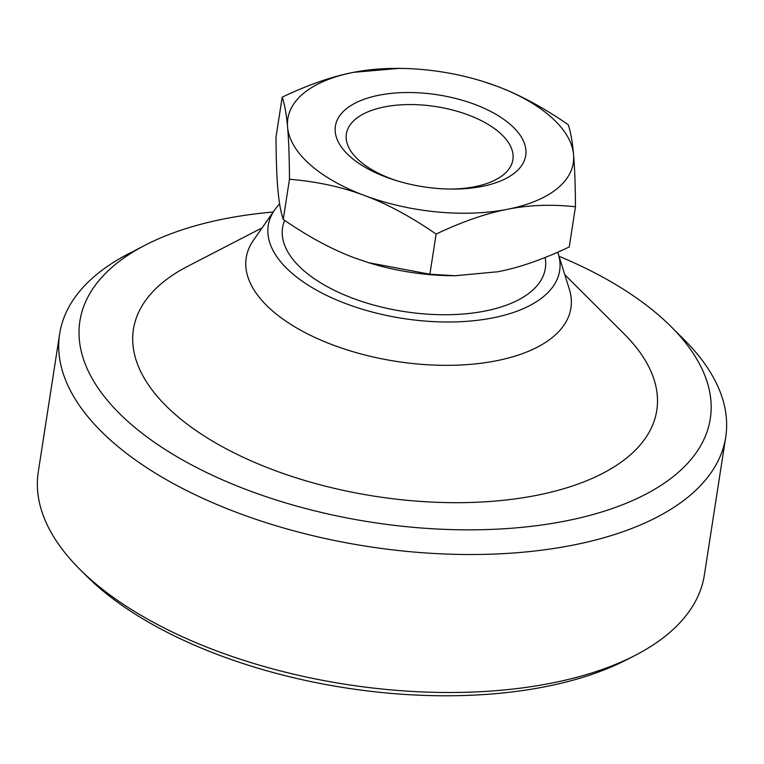 <?xml version="1.0" encoding="UTF-8"?>
<svg xmlns="http://www.w3.org/2000/svg" width="764" height="764" viewBox="0 0 764 764"><rect width="100%" height="100%" fill="white"/><g stroke="black" fill="none" stroke-linecap="round" stroke-linejoin="round"><path stroke-width="1.15" d="M557.73 252.206A147.442 71.253 -171.2 0 1 558.245 253.763L569.342 289.298A164.289 79.399 -171.2 0 1 496.084 360.828A164.289 79.399 -171.2 0 1 309.334 334.766A164.289 79.399 -171.2 0 1 253.381 240.393L274.696 209.871A147.442 71.253 -171.2 0 1 279.624 203.921M558.245 253.763A147.442 71.253 -171.2 0 1 492.513 317.958A147.442 71.253 -171.2 0 1 324.91 294.56A147.442 71.253 -171.2 0 1 274.696 209.871M545.133 257.487A138.418 138.418 0 0 1 545.219 257.984A132.946 64.252 -171.2 0 1 484.787 311.091A132.946 64.252 -171.2 0 1 339.77 292.889A132.946 64.252 -171.2 0 1 284.657 220.366M449.786 189.071A84.25 40.721 8.8 0 0 474.52 186.76A84.25 40.721 8.8 0 0 512.892 159.705A84.25 40.721 8.8 0 0 472.486 116.615A84.25 40.721 8.8 0 0 384.741 106.874A84.25 40.721 8.8 0 0 346.369 133.929A84.25 40.721 8.8 0 0 397.652 181.001M379.259 95.156A96.293 46.537 -171.2 0 1 511.021 125.057A96.293 46.537 -171.2 0 1 481.864 186.454A96.293 46.537 -171.2 0 1 451.629 189.09A96.293 46.537 -171.2 0 1 395.886 180.466A96.293 46.537 -171.2 0 1 335.597 134.187A96.293 46.537 -171.2 0 1 379.259 95.156M289.48 179.253C316.869 181.536 341.88 186.96 364.523 195.508C387.176 203.892 411.042 216.756 436.101 234.08L429.893 274.238L368.64 262.692L354.849 257.984C332.187 249.599 308.322 236.735 283.263 219.411C280.799 212.239 279.003 202.279 277.895 189.51C276.759 176.914 276.129 159.504 275.985 137.3L282.202 97.143C284.666 104.305 286.462 114.275 287.57 127.034C288.706 139.64 289.336 157.04 289.48 179.253L283.263 219.411M436.101 234.08C462.201 221.684 485.999 213.414 507.516 209.279C529.051 204.981 551.704 204.16 575.464 206.796C575.33 184.592 574.69 167.182 573.554 154.576C572.446 141.817 570.66 131.857 568.196 124.685C543.128 107.361 519.262 94.497 496.61 86.112L482.705 81.366M575.464 206.796L569.247 246.953C543.156 259.359 519.348 267.62 497.841 271.755L455.163 275.728L429.893 274.238M398.97 68.378A144.434 69.801 -171.2 0 1 482.581 81.328A144.434 69.801 -171.2 0 1 496.61 86.112A144.434 69.801 -171.2 0 1 573.554 154.576A144.434 69.801 -171.2 0 1 507.516 209.279A144.434 69.801 -171.2 0 1 364.523 195.508A144.434 69.801 -171.2 0 1 287.57 127.034A144.434 69.801 -171.2 0 1 353.617 72.332A144.434 69.801 -171.2 0 1 398.97 68.378L353.617 72.332C332.101 76.467 308.303 84.737 282.202 97.143M455.163 275.728L452.489 275.708A144.434 69.801 -171.2 0 1 368.878 262.768A144.434 69.801 -171.2 0 1 368.754 262.73M59.64 333.954L38.276 471.932A337.01 162.875 8.8 0 0 79.867 569.352A337.01 162.875 8.8 0 0 89.713 578.625A337.01 162.875 8.8 0 0 550.873 683.255A337.01 162.875 8.8 0 0 635.266 655.331A337.01 162.875 8.8 0 0 704.36 575.044L725.724 437.075A337.01 162.875 -171.2 0 1 572.226 545.276A337.01 162.875 -171.2 0 1 111.076 440.647A337.01 162.875 -171.2 0 1 59.64 333.954A337.01 162.875 -171.2 0 1 128.734 253.677L145.294 245.12A318.96 154.147 8.8 0 0 128.581 422.072A318.96 154.147 8.8 0 0 557.3 522.538A318.96 154.147 8.8 0 0 670.935 326.495A318.96 154.147 8.8 0 0 661.614 317.719A318.96 154.147 8.8 0 0 559.019 256.246M670.935 326.495L684.133 339.655A337.01 162.875 -171.2 0 1 725.724 437.075M564.777 274.696L624.102 333.858A264.793 127.97 -171.2 0 1 536.175 495.425A264.793 127.97 -171.2 0 1 201.218 434.038A264.793 127.97 -171.2 0 1 187.715 266.302L262.147 227.844M635.266 655.331L626.986 659.609A327.985 158.511 -171.2 0 1 96.054 584.957A327.985 158.511 -171.2 0 1 86.466 575.932L79.867 569.352M273.206 212A318.96 154.147 8.8 0 0 145.294 245.12"/></g></svg>
